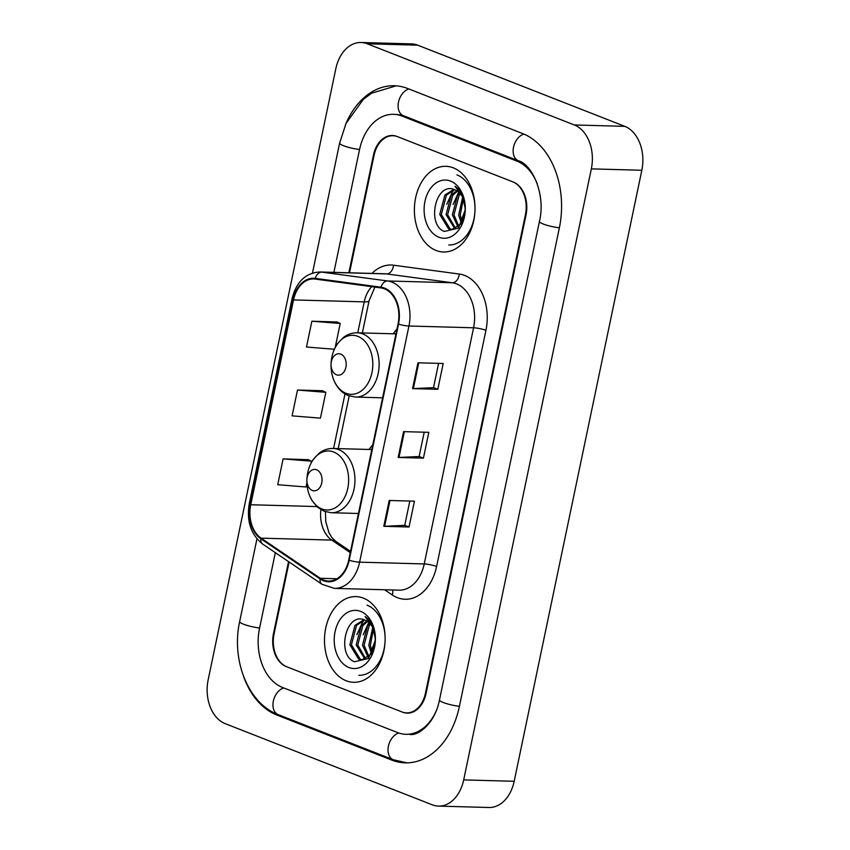 <?xml version="1.0" encoding="UTF-8"?>
<svg xmlns="http://www.w3.org/2000/svg" width="850" height="850" viewBox="0 0 850 850"><rect width="100%" height="100%" fill="white"/><g stroke="black" fill="none" stroke-linecap="round" stroke-linejoin="round"><path stroke-width="1.27" d="M372.789 444.816A47.324 33.458 -88.4 0 0 369.059 449.459M396.95 329.152A47.324 33.458 -88.4 0 0 393.221 333.795M289.106 561.999L274.082 633.877A26.786 18.944 -88.4 0 0 286.854 666.814L401.901 711.918A26.786 18.944 -88.4 0 0 406.555 712.874A26.786 18.944 -88.4 0 0 425.457 693.218L525.417 214.731A26.786 18.944 -88.4 0 0 512.646 181.783L397.609 136.691A26.786 18.944 -88.4 0 0 392.955 135.734A26.786 18.944 -88.4 0 0 374.053 155.391L349.52 272.797M275.336 552.659L259.558 628.182A48.216 34.096 -88.4 0 0 282.54 687.469L397.587 732.572A48.216 34.096 -88.4 0 0 405.96 734.294A48.216 34.096 -88.4 0 0 436.018 711.291M537.327 184.046A48.216 34.096 -88.4 0 0 516.97 161.139L401.922 116.036A48.216 34.096 -88.4 0 0 393.55 114.314A48.216 34.096 -88.4 0 0 359.518 149.685L333.891 272.361M432.278 804.822A35.721 25.256 -88.4 0 0 438.483 806.108A35.721 25.256 -88.4 0 0 463.686 779.896L591.334 168.874A35.721 25.256 -88.4 0 0 574.313 124.961L367.232 43.775A35.721 25.256 -88.4 0 0 361.027 42.5A35.721 25.256 -88.4 0 0 335.824 68.712L208.176 679.734A35.721 25.256 -88.4 0 0 225.197 723.648L432.278 804.822M438.483 806.108L488.973 807.5A35.721 25.256 -88.4 0 0 514.176 781.288L641.824 170.266A35.721 25.256 -88.4 0 0 624.803 126.353L417.722 45.178A35.721 25.256 -88.4 0 0 411.517 43.892L361.027 42.5M243.536 676.292A76.787 54.294 -88.4 0 0 276.792 715.009L391.829 760.112A76.787 54.294 -88.4 0 0 405.174 762.854A76.787 54.294 -88.4 0 0 459.372 706.509L559.332 228.023A76.787 54.294 -88.4 0 0 522.718 133.599L407.681 88.496A76.787 54.294 -88.4 0 0 394.336 85.744A76.787 54.294 -88.4 0 0 345.514 124.589M448.768 244.991A35.721 25.256 -88.4 0 0 474.672 214.434A35.721 25.256 -88.4 0 0 456.939 174.866A35.721 25.256 -88.4 0 1 474.672 214.434A35.721 25.256 -88.4 0 1 448.768 244.991M453.326 167.843A42.861 30.302 -88.4 0 0 445.889 166.313A42.861 30.302 -88.4 0 0 414.789 202.991A42.861 30.302 -88.4 0 0 436.071 250.463A42.861 30.302 -88.4 0 0 443.519 251.993A42.861 30.302 -88.4 0 0 474.608 215.316A42.861 30.302 -88.4 0 0 453.326 167.843A42.861 30.302 -88.4 0 0 445.889 166.313A42.861 30.302 -88.4 0 0 414.789 202.991A42.861 30.302 -88.4 0 0 436.071 250.463A42.861 30.302 -88.4 0 0 443.519 251.993A42.861 30.302 -88.4 0 0 474.608 215.316A42.861 30.302 -88.4 0 0 453.326 167.843M363.439 598.145A42.861 30.302 -88.4 0 0 355.991 596.604A42.861 30.302 -88.4 0 0 324.891 633.293A42.861 30.302 -88.4 0 0 346.173 680.765A42.861 30.302 -88.4 0 0 353.621 682.295A42.861 30.302 -88.4 0 0 384.721 645.617A42.861 30.302 -88.4 0 0 363.439 598.145A42.861 30.302 -88.4 0 0 355.991 596.604A42.861 30.302 -88.4 0 0 324.891 633.293A42.861 30.302 -88.4 0 0 346.173 680.765A42.861 30.302 -88.4 0 0 353.621 682.295A42.861 30.302 -88.4 0 0 384.721 645.617A42.861 30.302 -88.4 0 0 363.439 598.145M384.423 288.809A28.571 20.209 91.6 0 1 398.044 323.946L348.712 560.097A28.571 20.209 91.6 0 1 328.546 581.06A28.571 20.209 91.6 0 1 320.301 578.298L261.088 538.146A28.571 20.209 91.6 0 1 250.739 504.741L293.537 299.922A28.571 20.209 91.6 0 1 313.692 278.949A28.571 20.209 91.6 0 1 315.212 279.076L380.97 287.906A28.571 20.209 91.6 0 1 384.423 288.809M384.561 288.118A29.282 20.708 -88.4 0 0 381.023 287.194L315.265 278.364A29.282 20.708 -88.4 0 0 293.048 299.731L250.261 504.56A29.282 20.708 -88.4 0 0 260.865 538.783L320.078 578.946A29.282 20.708 -88.4 0 0 349.191 560.278L398.522 324.137A29.282 20.708 -88.4 0 0 384.561 288.118M358.87 675.293A35.721 25.256 -88.4 0 0 385.103 640.284A35.721 25.256 -88.4 0 0 367.051 605.168M409.817 501.054L404.738 525.353L384.604 526.299A7.14 1.243 -168.2 0 1 383.796 526.299L409.041 527L414.439 501.181L389.194 500.48L383.796 526.299M404.749 525.311L409.041 527M438.589 363.354L433.511 387.664L413.366 388.599A7.14 1.243 -168.2 0 1 412.569 388.609L437.814 389.3L443.201 363.481L417.956 362.791L412.569 388.609M433.511 387.621L437.814 389.3M424.203 432.204L419.124 456.514L398.979 457.449A7.14 1.243 -168.2 0 1 398.183 457.449L423.428 458.15L428.814 432.331L403.569 431.63L398.183 457.449M419.135 456.471L423.428 458.15M288.533 561.606L273.477 633.643A26.786 18.944 -88.4 0 0 286.248 666.581L402.507 712.151A26.786 18.944 -88.4 0 0 407.161 713.107A26.786 18.944 -88.4 0 0 426.062 693.451L526.023 214.965A26.786 18.944 -88.4 0 0 513.251 182.028L397.003 136.457A26.786 18.944 -88.4 0 0 392.349 135.49A26.786 18.944 -88.4 0 0 373.447 155.146L348.872 272.776M337.099 322.001L311.876 321.204L306.478 347.023L334.358 349.254M308.337 459.701L283.114 458.894L277.716 484.712L306.053 486.986L306.914 482.896M297.489 390.044L292.103 415.862L320.439 418.147L325.837 392.328L322.49 390.734L297.489 390.044L325.837 392.328M335.197 347.512L340.212 323.478L336.866 321.895M311.876 321.204L340.212 323.478M311.036 463.176L311.451 461.178L308.104 459.584M283.114 458.894L311.451 461.178M464.865 213.817L465.226 207.028M461.422 223.624L458.692 215.008L462.612 197.242M462.251 222.222L460.264 215.05L463.314 198.741M458.15 227.269L452.381 214.827L457.491 195.404L459.712 193.077M458.957 226.578L453.953 214.869L459.074 195.447L460.445 193.917M454.952 229.054L446.069 214.657L451.18 195.234L456.737 190.687M455.749 228.735L447.642 214.699L452.763 195.277L457.481 191.165M465.237 210.704L464.706 214.689L461.359 223.72L451.796 229.542L448.524 228.831L439.758 214.476L444.869 195.054L453.868 189.423M452.582 229.532L450.107 228.873L441.331 214.529L446.452 195.096L454.527 189.646M464.706 214.689A20.188 14.269 -88.4 0 0 465.279 209.727A20.188 14.269 -88.4 0 0 455.079 189.869C435.614 180.54 426.126 225.016 444.38 231.455L458.469 228.14L465.279 209.727A29.112 20.591 -88.4 0 0 450.564 181.093A29.112 20.591 -88.4 0 0 424.957 201.418A29.112 20.591 -88.4 0 0 438.844 237.214A29.112 20.591 -88.4 0 0 465.279 209.727L464.089 199.697C462.294 193.524 459.255 189.051 454.984 186.299L462.442 195.851L465.29 208.664M446.771 204.329L452.381 191.887L454.336 189.699M453.082 204.499L458.671 192.089M336.473 374.776A10.71 7.576 -88.4 0 0 345.886 367.296A10.71 7.576 -88.4 0 0 340.786 354.121A10.71 7.576 -88.4 0 0 331.054 364.236A10.71 7.576 -88.4 0 0 336.473 374.776M312.301 490.439A10.71 7.576 -88.4 0 0 321.725 482.959A10.71 7.576 -88.4 0 0 316.614 469.784A10.71 7.576 -88.4 0 0 306.892 479.899A10.71 7.576 -88.4 0 0 312.301 490.439M374.978 644.109L375.328 637.319M371.524 653.926L368.794 645.299L372.714 627.534M372.364 652.524L370.377 645.341L373.416 629.043M368.263 657.571L362.483 645.129L367.604 625.706L369.814 623.379M369.07 656.869L364.066 645.171L369.176 625.749L370.547 624.208M365.064 659.345L356.171 644.948L361.293 625.526L366.849 620.989M365.851 659.037L357.754 645.001L362.865 625.568L367.593 621.467M375.349 640.996L374.808 644.991L371.471 654.011L361.898 659.844L358.636 659.122L349.86 644.778L354.981 625.356L363.981 619.714M362.684 659.823L360.209 659.164L351.443 644.821L356.554 625.398L364.639 619.947M374.808 644.991A20.188 14.269 -88.4 0 0 375.381 640.018A20.188 14.269 -88.4 0 0 365.181 620.171C345.716 610.842 336.239 655.318 354.482 661.757L368.571 658.442L375.381 640.018A29.112 20.591 -88.4 0 0 360.666 611.394A29.112 20.591 -88.4 0 0 335.07 631.709A29.112 20.591 -88.4 0 0 348.946 667.516A29.112 20.591 -88.4 0 0 375.381 640.018L374.191 629.999C372.406 623.815 369.368 619.352 365.086 616.601L372.555 626.153L375.402 638.966M356.873 634.621L362.493 622.189L364.448 620.001M363.184 634.801L368.783 622.391M459.404 706.329A14.291 2.497 -168.2 0 1 439.482 699.901C434.839 724.455 417.127 736.302 409.753 734.4M406.991 762.864L393.284 759.741A14.291 9.786 -68.6 0 1 388.397 746.194A14.291 9.786 -68.6 0 1 398.831 733.019M393.284 759.741L278.237 714.648A14.291 9.786 -68.6 0 1 273.339 701.122A14.291 9.786 -68.6 0 1 283.73 687.937M278.237 714.648C247.807 703.375 231.157 659.589 239.668 621.562A14.291 2.497 11.8 0 0 259.59 628.001M312.481 273.041L339.628 143.076A14.291 2.497 11.8 0 0 359.561 149.504M408.861 88.963A14.291 9.786 111.4 0 0 398.48 102.149A14.291 9.786 111.4 0 0 403.368 115.674L518.415 160.767C531.866 164.082 546.082 194.406 539.442 221.404L439.482 699.901M523.876 134.066A14.291 9.786 111.4 0 0 513.517 147.273A14.291 9.786 111.4 0 0 518.415 160.767M559.364 227.832A14.291 2.497 -168.2 0 1 539.442 221.404M514.176 781.288L463.686 779.896M417.722 45.178L367.232 43.775M624.803 126.353L574.313 124.961M641.824 170.266L591.334 168.874M394.442 760.176L391.829 760.112M279.353 715.084L276.792 715.009M404.483 116.11L401.922 116.036M519.435 161.202L516.97 161.139M371.96 273.413A44.646 31.567 91.6 0 1 393.507 265.2L459.266 274.04A44.646 31.567 91.6 0 1 485.934 330.342L436.603 566.493A8.925 1.562 11.8 0 0 424.235 563.943L473.578 327.792A35.721 25.256 -88.4 0 0 456.546 283.879A35.721 25.256 -88.4 0 0 452.232 282.752L386.474 273.913A35.721 25.256 -88.4 0 0 384.582 273.764L319.951 271.979A35.721 25.256 91.6 0 1 321.842 272.127A8.925 6.301 97.7 0 0 315.265 278.364M436.603 566.493A44.646 31.567 91.6 0 1 397.343 597.656A44.646 31.567 91.6 0 1 392.222 594.936L384.572 589.751M399.033 590.155A35.721 25.256 -88.4 0 0 424.235 563.943L359.614 562.158A35.721 25.256 91.6 0 1 334.401 588.37L399.033 590.155M393.507 265.2A8.925 6.301 -82.3 0 1 386.474 273.913L321.842 272.127L387.6 280.967A35.721 25.256 91.6 0 1 391.914 282.094A35.721 25.256 91.6 0 1 408.946 326.007A8.925 1.562 -168.2 0 1 398.522 324.137M381.023 287.194A8.925 6.301 97.7 0 1 387.6 280.967L452.232 282.752A8.925 6.301 -82.3 0 0 459.266 274.04M319.951 271.979C305.671 272.829 296.374 281.754 292.06 298.733A8.925 1.562 11.8 0 0 293.048 299.731M250.261 504.56A8.925 1.562 -168.2 0 1 249.273 503.561C246.404 521.135 250.888 534.65 262.703 544.085L321.916 584.247L334.401 588.37M260.865 538.783A8.925 5.759 124.1 0 0 262.703 544.085M320.078 578.946A8.925 5.759 124.1 0 0 321.916 584.247M349.191 560.278A8.925 1.562 11.8 0 0 359.614 562.158L408.946 326.007L473.578 327.792A8.925 1.562 11.8 0 1 485.934 330.342M392.626 589.974A8.925 5.759 -55.9 0 1 392.222 594.936M250.739 504.741L316.891 506.568M320.928 509.628A28.571 20.209 -88.4 0 0 331.776 540.101L350.264 552.638M261.088 538.146L331.776 540.101A16.076 10.359 -55.9 0 1 335.718 541.312L350.529 551.352M320.301 578.298L336.929 578.754M371.737 286.673A28.571 20.209 -88.4 0 0 364.225 301.867L357.754 332.817M293.537 299.922L364.225 301.867A16.076 2.805 11.8 0 0 369.049 300.889L362.355 332.945M344.994 393.911L333.593 448.481M398.979 457.449L404.377 431.651M413.366 388.599L418.752 362.812M384.604 526.299L389.991 500.501M345.982 393.274A29.527 20.878 -88.4 0 0 371.949 372.661A29.527 20.878 -88.4 0 0 357.871 336.356A29.527 20.878 -88.4 0 0 331.054 364.236A29.527 20.878 -88.4 0 0 345.982 393.274M355.502 397.067A32.141 22.727 -88.4 0 0 378.824 369.559A32.141 22.727 -88.4 0 0 362.854 333.954A32.141 22.727 -88.4 0 0 357.276 332.807C352.283 332.711 347.671 334.252 343.432 337.429L337.514 343.644C333.476 349.573 331.319 356.437 331.054 364.236C330.884 371.981 332.626 378.898 336.281 385.007C339.416 390.086 343.474 393.624 348.457 395.622L355.502 397.067L382.606 397.821M321.81 508.938A29.527 20.878 -88.4 0 0 347.788 488.325A29.527 20.878 -88.4 0 0 333.71 452.019A29.527 20.878 -88.4 0 0 306.892 479.899A29.527 20.878 -88.4 0 0 321.81 508.938M331.33 512.731A32.141 22.727 -88.4 0 0 354.652 485.223A32.141 22.727 -88.4 0 0 338.693 449.618A32.141 22.727 -88.4 0 0 333.115 448.471C328.121 448.375 323.51 449.916 319.271 453.092L313.353 459.308C309.315 465.237 307.158 472.101 306.892 479.899C306.723 487.645 308.465 494.562 312.12 500.671L317.804 507.386L324.286 511.286L331.33 512.731L358.445 513.485M239.668 621.562L256.955 538.858M396.142 85.839L371.578 93.203L363.332 99.365L346.024 123.463L339.628 143.076M397.332 114.41L403.368 115.674M292.06 298.733L249.273 503.561M374.892 287.098L369.049 300.889M349.201 395.909L338.194 448.609M325.422 511.7L325.763 521.698L328.971 532.727L331.872 537.561L335.718 541.312M395.973 333.88L357.276 332.807M371.801 449.544L333.115 448.471"/></g></svg>
